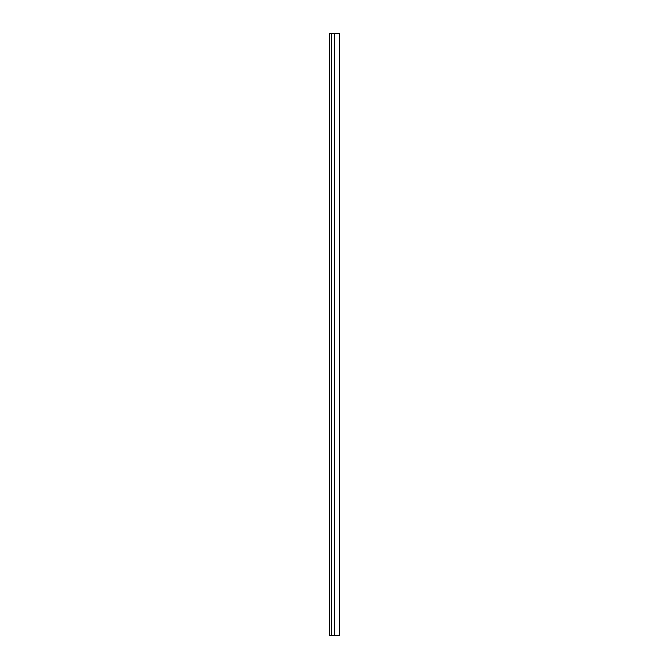 <?xml version="1.0" encoding="UTF-8"?>
<svg xmlns="http://www.w3.org/2000/svg" width="669" height="669" viewBox="0 0 669 669"><rect width="100%" height="100%" fill="white"/><g stroke="black" fill="none" stroke-linecap="round" stroke-linejoin="round"><path stroke-width="1" d="M331.715 33.45L329.683 33.45L329.683 635.55L339.317 635.55L339.317 33.45L331.715 33.45L331.715 635.55M334.575 33.45L334.575 635.55"/></g></svg>
